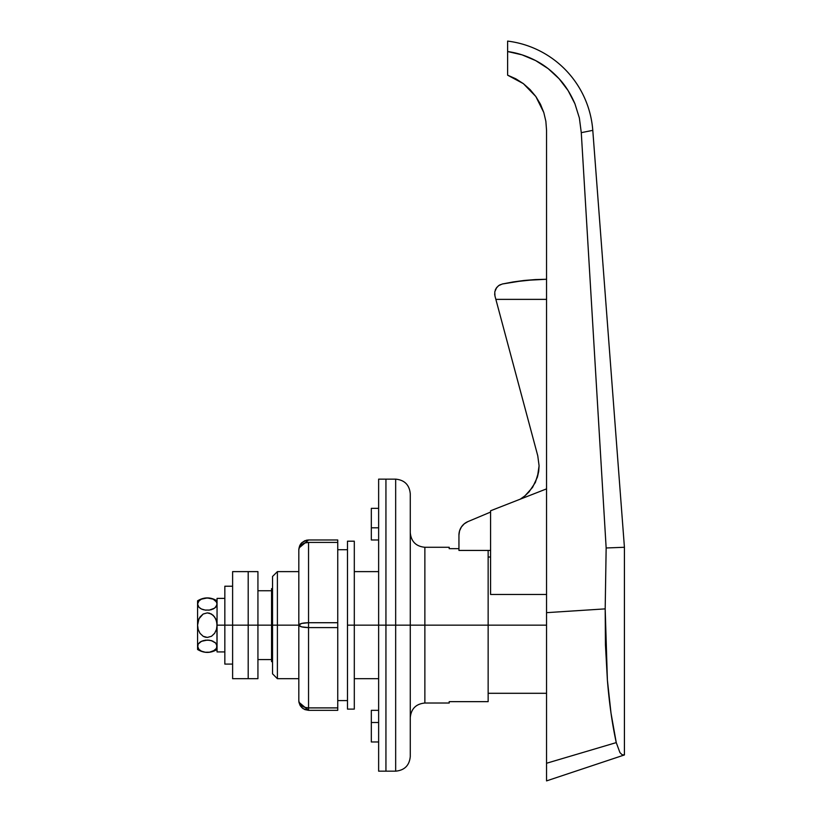 <?xml version="1.0" encoding="UTF-8"?>
<svg xmlns="http://www.w3.org/2000/svg" width="822" height="822" viewBox="0 0 822 822"><rect width="100%" height="100%" fill="white"/><g stroke="black" fill="none" stroke-linecap="round" stroke-linejoin="round"><path stroke-width="1.23" d="M449.202 547.277L449.202 548.664L458.943 548.664L449.202 548.664L449.202 547.277L424.871 547.277L424.871 625.152L488.145 625.152L488.145 701.649L449.202 701.649L449.202 703.026L449.202 701.649L488.145 701.649L488.145 625.152L424.871 625.152L424.871 547.277L424.871 625.152L410.27 625.152L410.27 756.569L410.27 625.152L385.939 625.152L385.939 479.144L385.939 625.152L354.303 625.152L378.634 625.152L378.634 479.144L378.634 771.17L385.939 771.17L385.939 625.152L378.634 625.152L378.634 771.17M378.634 479.144L385.939 479.144L385.939 771.17L385.939 625.152L385.939 771.17L395.67 771.17L395.67 479.144L385.939 479.144L385.939 625.152L410.27 625.152L410.27 494.371M277.394 625.152L272.534 625.152L272.534 673.824L272.534 625.152L277.394 625.152L277.394 678.695L277.394 625.152L298.818 625.152L277.394 625.152L277.394 571.619L277.394 625.152M371.328 527.806L378.634 527.806L371.328 527.806L371.328 539.982L378.634 539.982L371.328 539.982L371.328 508.345L371.328 527.806M378.634 722.497L371.328 722.497L371.328 741.968L371.328 722.497L378.634 722.497M378.634 710.331L371.328 710.331L371.328 722.497L371.328 710.331L378.634 710.331M395.67 771.17C404.537 770.296 409.407 765.436 410.27 756.569L410.27 625.152L424.871 625.152L424.871 703.026C416.004 703.889 411.134 708.759 410.27 717.627M488.145 625.152L488.145 550.442L488.145 625.152L546.548 625.152L488.145 625.152M272.534 576.479L272.534 625.152L271.558 625.152L271.558 661.659L271.558 625.152L272.534 625.152L272.534 576.479L277.394 571.619L298.818 571.619M410.27 625.152L410.27 493.745L410.27 625.152M395.67 625.152L395.67 479.144L395.67 625.152M538.708 471.191L539.088 465.817L537.424 477.079L532.574 487.374L524.97 495.82L520.264 499.16L524.97 495.82L532.574 487.374L524.97 495.82L529.08 491.875L535.327 482.514M535.43 482.278L538.595 471.941M458.943 535.081L458.943 550.442L490.58 550.442L458.943 550.442L458.943 535.081A14.601 14.601 0 0 1 467.882 521.621L464.235 523.83L461.378 526.994L459.56 530.858L458.943 535.081M535.451 279.562L546.548 279.264L524.385 280.446L535.451 279.562L513.349 281.915L524.385 280.446L502.304 284.001L513.349 281.915M494.639 293.947L494.967 296.033L494.762 291.902L496.673 287.556L498.677 285.614L502.304 284.001M494.967 296.033L537.752 455.748L539.088 465.817L538.667 471.509L539.088 465.817L537.752 455.748L495.861 299.372L546.548 299.372L495.861 299.372L494.967 296.033M490.58 512.075L467.882 521.621L490.58 512.075M461.378 526.994L460.33 528.865M490.58 510.781L490.58 594.47L490.58 510.781L546.548 488.874L490.58 510.781M545.859 121.286L543.804 112.542L545.859 121.286L546.548 130.236L546.548 612.657L605.187 608.876L606.153 547.976L581.277 132.661L579.366 117.957L574.917 103.767L568.094 90.564L559.083 78.727L548.161 68.637L535.646 60.581L522.011 54.838L507.616 51.529L507.616 41.1L507.616 75.172L523.378 83.649L530.098 89.608L535.831 96.513L523.378 83.649L535.831 96.513L540.434 104.219L543.804 112.542L545.859 121.286L546.548 130.236L545.859 121.286L546.548 130.236L546.548 780.9L546.548 763.258L616.253 742.605L619.942 752.603L622.141 754.75L624.422 754.945L546.548 780.9L546.548 780.355M546.548 594.47L490.58 594.47L546.548 594.47M271.558 588.644L271.558 625.152L257.933 625.152L271.558 625.152L271.558 588.644L272.534 588.644M546.548 772.762L546.548 612.657L605.187 608.876L606.153 547.976L624.422 547.277L592.785 130.349L581.277 132.661L579.366 117.957L574.948 103.839M535.79 60.653L535.646 60.581C526.645 55.886 517.305 52.875 507.616 51.529L507.616 75.172L515.826 78.799L523.378 83.649L507.616 75.172M543.804 112.542L540.434 104.219L535.831 96.513L543.804 112.542L540.537 104.425M540.331 104.014L535.913 96.626M546.548 763.258L616.253 742.605L611.003 713.116L607.386 680.02L605.454 644.982L605.187 608.876L607.386 680.02C609.225 703.057 612.184 723.925 616.253 742.605L619.942 752.603L622.141 754.75L624.422 754.945L624.422 547.277L592.785 130.349A97.345 97.345 0 0 0 507.616 41.1A97.345 97.345 0 0 1 592.785 130.349L581.277 132.661L606.153 547.976L624.422 547.277L624.422 754.945L546.548 780.9M574.917 103.767C570.591 93.718 565.31 85.365 559.083 78.727C551.963 71.041 544.154 64.989 535.646 60.581M271.558 659.573L257.933 659.573L271.558 659.573M257.933 590.741L271.558 590.741L257.933 590.741M532.574 487.374L537.424 477.079L532.574 487.374M500.362 284.638L498.779 285.542M495.276 290.022L495.574 289.323M498.677 285.614L496.128 288.317L494.762 291.902M538.667 471.509L537.424 477.079M337.75 700.591L347.48 700.591L337.75 700.591M347.48 549.713L337.75 549.713L347.48 549.713M304.818 707.341L301.664 705.759L304.818 707.341L308.548 707.896L337.75 707.896L337.75 627.587L308.548 627.587L308.548 707.896L337.75 707.896L337.75 710.331L308.548 710.331L337.75 710.331L337.75 539.982L308.548 539.982L337.75 539.982L337.75 542.407L308.548 542.407L308.548 622.716L337.75 622.716L337.75 542.407L308.548 542.407L304.818 542.972L301.664 544.554L304.818 542.972M300.081 544.904L298.818 549.713L298.818 700.591L298.818 549.713L299.557 545.983L301.664 542.828L304.818 540.722L308.548 539.982L306.678 540.157M306.575 540.177L301.664 542.828L300.492 544.246M299.557 546.918L301.664 544.554L299.557 546.918L298.818 549.661M303.164 708.708L308.548 710.331L308.548 627.587L301.664 626.878L298.818 625.152L301.664 623.436L308.548 622.716L308.548 542.407C302.64 542.849 299.393 545.274 298.818 549.713L298.838 549.086M298.818 700.591L298.961 702.286L308.548 710.331L308.548 707.896C302.64 707.465 299.393 705.029 298.818 700.591L298.982 701.947M301.664 705.759L299.557 703.385L301.664 705.759M299.002 702.019L299.557 703.385M300.492 706.057L302.938 708.543M308.548 710.331L304.818 709.581L301.664 707.475L299.002 702.491L300.081 705.399M308.548 539.982L298.961 548.027M308.548 627.587L337.75 627.587L337.75 622.716L308.548 622.716L308.548 627.587L308.548 622.716C302.64 622.86 299.393 623.672 298.818 625.152C299.393 626.631 302.64 627.443 308.548 627.587M354.303 709.109L354.303 541.195L354.303 625.152L347.48 625.152L347.48 541.195L347.48 709.109L354.303 709.109L354.303 625.152L347.48 625.152L347.48 709.109M257.933 571.619L257.933 625.152L257.933 571.619L248.193 571.619L248.193 625.152L232.616 625.152L232.616 571.619L248.193 571.619L248.193 678.695L248.193 625.152L248.193 678.695L257.933 678.695L257.933 625.152L248.193 625.152L257.933 625.152L257.933 678.695M232.616 571.619L232.616 678.695L248.193 678.695L248.193 625.152L232.616 625.152L232.616 678.695M224.838 664.094L224.838 625.152L217.049 625.152L224.838 625.152L224.838 586.22L224.838 625.152L232.616 625.152L224.838 625.152L224.838 664.094L232.616 664.094M200.013 608.177L201.431 608.999L198.924 607.232L197.722 605.156L197.578 600.82L197.578 604.078L198.924 600.923L201.411 599.166L205.14 598.087L209.435 598.087L213.175 599.156L216.453 601.93L217.049 604.078L215.703 607.232L213.196 608.999L209.446 610.068L205.161 610.068L201.421 608.999L198.924 607.232L197.578 604.078L197.578 625.152L198.924 618.843L203.137 614.034L207.278 612.883L209.435 613.161L213.186 615.298L215.693 618.832L216.895 622.984L217.049 651.918L224.838 651.918M200.023 599.978L198.164 601.94L197.578 604.078L197.578 625.152L198.164 620.877L199.993 616.983L203.137 614.034L207.278 612.883L211.439 614.003L214.604 616.952L216.453 620.867L217.049 625.152L216.453 629.436L214.624 633.32L211.49 636.269L207.36 637.43L203.188 636.31L200.023 633.361L198.174 629.457L197.578 625.152L197.578 646.226L198.174 644.088L200.013 642.136L203.168 640.657L207.329 640.091L209.466 640.235L205.161 640.235L201.421 641.314L207.329 640.091L211.46 640.657L215.703 643.071L217.049 646.226L216.453 648.363L214.624 650.315L209.487 652.216L205.192 652.226L201.441 651.158L198.934 649.39L197.578 646.226L197.578 649.493C204.072 653.367 210.555 653.367 217.049 649.493M216.895 645.147L216.474 648.342M209.456 640.235L213.062 641.252M211.357 640.626L210.822 640.492M209.24 640.204L208.644 640.143M201.431 599.156L207.267 597.943M205.171 610.068L209.466 610.068L205.161 610.068L201.554 609.051M203.27 609.677L203.794 609.811M205.377 610.099L205.983 610.16M209.456 610.068L214.614 608.177L216.895 605.156L214.614 608.177L209.466 610.068M216.371 629.703L214.624 633.32L211.49 636.269L207.36 637.43L205.202 637.142L203.188 636.31L200.023 633.361L198.174 629.457L197.578 625.152L197.578 649.493M216.453 629.447L217.049 625.152L217.049 651.918M215.703 600.923L216.895 602.999L216.895 605.156M213.196 599.156L215.693 600.913M207.288 597.943L213.175 599.156M201.431 608.999L203.168 609.647M208.675 610.16L209.24 610.099M210.843 609.811L211.357 609.677M200.003 599.988L201.411 599.166M216.453 648.363L213.206 651.137L209.487 652.216L205.192 652.226L201.441 651.158L198.934 649.39L197.722 647.304L198.174 644.088L201.431 641.314L200.003 642.136M214.614 642.136L215.703 643.071L214.614 642.136M213.196 641.314L211.449 640.657M205.952 640.153L205.377 640.204M217.049 598.385L217.049 625.152L217.049 598.385L224.838 598.385M298.818 678.695L277.394 678.695L272.534 673.824M378.634 508.345L371.328 508.345M378.634 741.968L371.328 741.968M424.871 547.277C416.004 546.414 411.134 541.544 410.27 532.677M378.634 678.695L354.303 678.695M449.202 703.026L424.871 703.026M378.634 571.619L354.303 571.619M395.67 479.144C404.537 480.007 409.407 484.877 410.27 493.745M272.534 661.659L271.558 661.659M546.548 693.295L488.145 693.295M490.58 557.018L488.145 557.018M298.838 701.217L298.961 702.286M347.48 541.195L354.303 541.195M224.838 586.22L232.616 586.22M197.578 600.82C204.072 596.936 210.555 596.936 217.049 600.82"/></g></svg>
